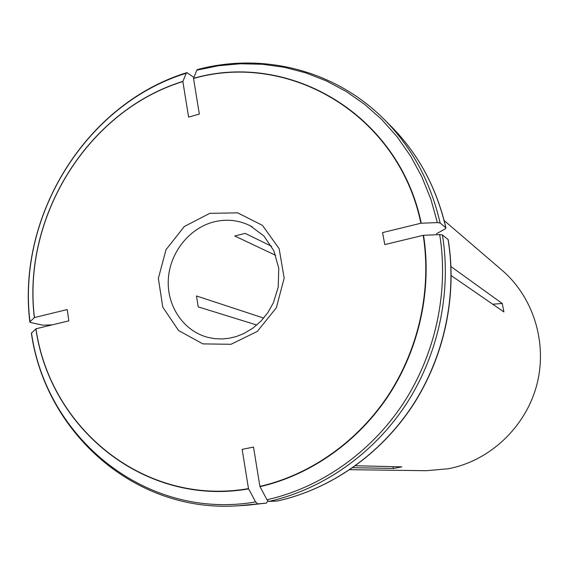 <?xml version="1.0" encoding="UTF-8"?>
<svg xmlns="http://www.w3.org/2000/svg" width="569" height="569" viewBox="0 0 569 569"><rect width="100%" height="100%" fill="white"/><g stroke="black" fill="none" stroke-linecap="round" stroke-linejoin="round"><path stroke-width="0.85" d="M275.723 255.36L234.762 236L245.161 233.382L271.527 246.249M256.811 325.041L198.204 306.869L196.476 295.965L263.71 318.092M423.194 235.324C431.722 289.272 419.076 348.015 388.535 394.9C357.737 441.629 310.304 474.845 259.905 486.381L253.511 447.07L242.152 449.382L248.475 488.6C145.088 506.737 50.136 428.806 35.982 328.782L68.821 320.859L67.227 309.557L34.446 317.559C22.099 217.095 87.747 110.806 182.862 81.559L188.595 117.114L199.328 114.099L193.531 78.472C288.981 51.068 398.499 114.234 420.896 223.24L382.567 232.593L384.779 244.592L423.194 235.324L439.688 234.584L442.426 234.947L448.201 239.663C457.391 295.944 444.325 357.211 412.404 406.046C380.22 454.709 330.497 489.191 277.636 500.955L268.76 501.46C322.417 489.504 373.036 454.354 405.846 404.68C438.393 354.836 451.743 292.281 442.426 234.947M349.921 469.674L426.273 470.705L448.123 468.785L451.665 468.052C492.078 459.005 526.531 425.406 537.051 383.883C547.542 342.346 533.167 296.947 502.086 270.296L444.161 220.537M352.816 467.682L393.641 468.443L401.863 466.865L355.525 465.755M451.011 266.584L502.242 303.483L492.733 304.223M451.231 275.609L503.921 311.947L502.242 303.483M420.896 223.24L437.383 222.593L440.122 222.991L445.932 227.92L445.036 228.966L436.473 233.752M193.531 78.472L196.774 70.172L197.514 69.546M182.862 81.559L186.212 73.245L186.945 72.612L193.922 77.448M34.446 317.559L29.979 321.734L29.865 322.196L30.641 322.545L42.924 325.184L52.298 324.849M35.982 328.782L31.38 333.285C45.584 432.625 134.625 513.202 237.949 505.791L266.477 503.081L267.622 501.261M248.475 488.6L255.595 501.929L257.437 503.622M259.905 486.381L266.946 499.76L268.76 501.46M393.641 468.443L392.852 466.644M213.866 221.903C189.121 228.19 169.704 252.885 168.303 279.514C166.774 306.136 183.602 331.137 207.955 337.396L214.812 338.662L221.839 338.968L228.923 338.292L235.957 336.649L243.738 333.605L252.849 328.171L261.007 321.072L267.928 312.537L273.348 302.857L278.234 287.132L278.753 268.234L273.781 250.609L263.895 235.979L250.189 225.737C238.66 220.068 226.554 218.788 213.866 221.903M252.216 226.825L250.189 225.737M209.783 213.339L184.299 226.512L166.027 249.67L158.36 278.369L162.791 307.168L178.595 330.568L202.877 343.889L230.993 344.288L257.295 331.428L276.356 307.765L284.166 278.12L279.144 248.646L262.451 225.36L237.643 212.842L209.783 213.339M421.238 223.219C398.812 114.085 289.152 50.847 193.588 78.294M440.122 222.991C430.655 181.938 411.992 147.392 384.125 119.348L390.725 125.934C418.13 153.516 436.487 187.457 445.804 227.764M437.383 222.593L430.825 199.107L421.821 176.788L410.505 155.913L397.07 136.738L381.699 119.483L364.637 104.326L346.101 91.424L326.357 80.898L305.653 72.832L284.251 67.277L262.409 64.254L240.388 63.764L218.425 65.755L196.774 70.172M182.926 81.374C87.697 110.663 21.978 217.066 34.346 317.644M186.212 73.245C85.905 104.106 16.892 215.957 29.979 321.734M35.875 328.868C50.044 428.998 145.102 507.036 248.617 488.878M266.42 503.088L247.252 505.222L266.47 503.088M31.487 332.829C46.125 438.194 146.155 520.934 255.595 501.929M260.047 486.659C310.503 475.115 358.001 441.864 388.833 395.078C419.417 348.128 432.077 289.315 423.535 235.303M448.073 239.499C457.256 295.78 444.176 357.133 412.233 406.024C380.028 454.745 330.305 489.226 277.551 500.969M266.946 499.76C320.297 487.825 370.632 452.846 403.265 403.428C435.634 353.84 448.92 291.62 439.688 234.584M384.125 119.348C334.821 69.767 262.337 52.177 197.521 69.539M390.725 125.934C418.201 153.602 436.608 187.592 445.932 227.913M186.625 72.704C85.912 103.8 16.786 215.829 29.83 321.933M237.949 505.791L247.252 505.222"/></g></svg>
